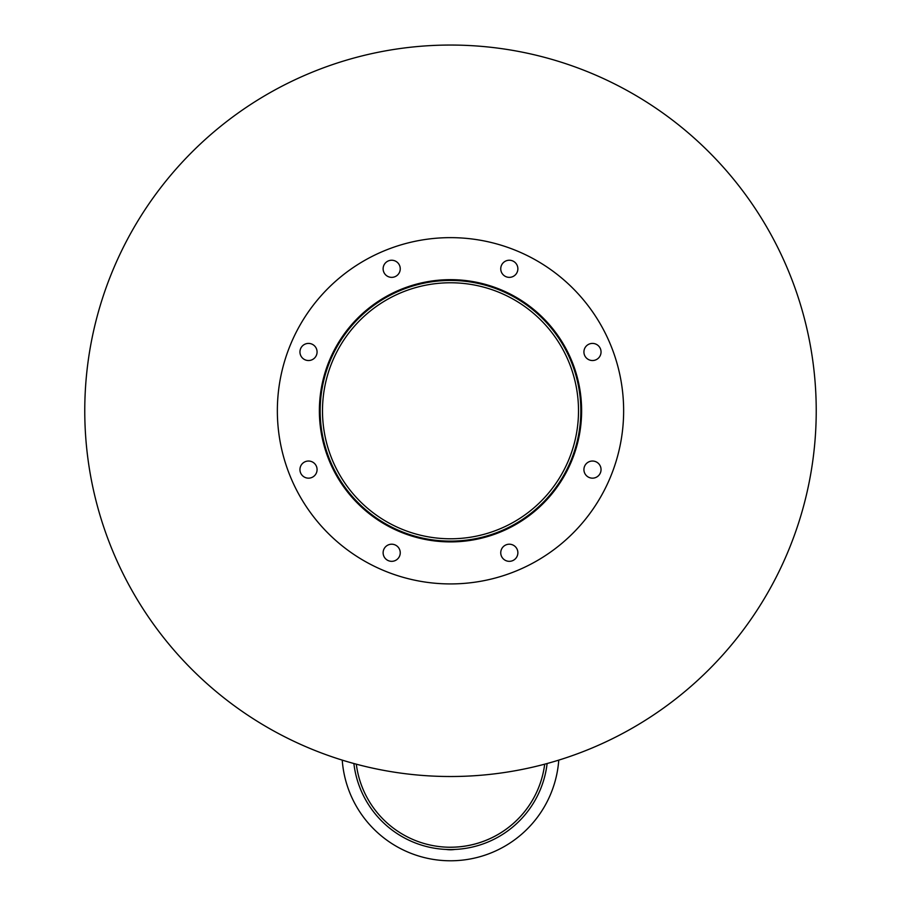<?xml version="1.0" encoding="UTF-8"?>
<svg xmlns="http://www.w3.org/2000/svg" width="901" height="901" viewBox="0 0 901 901"><rect width="100%" height="100%" fill="white"/><g stroke="black" fill="none" stroke-linecap="round" stroke-linejoin="round"><path stroke-width="1.35" d="M578.51 410.777A128.01 128.01 0 0 1 386.495 521.634A128.01 128.01 0 0 1 386.495 299.92A128.01 128.01 0 0 1 578.51 410.777M580.841 410.777A130.341 130.341 0 0 1 385.335 523.661A130.341 130.341 0 0 1 385.335 297.904A130.341 130.341 0 0 1 580.841 410.777M581.618 410.777A131.118 131.118 0 0 1 384.941 524.337A131.118 131.118 0 0 1 384.941 297.229A131.118 131.118 0 0 1 581.618 410.777M400.247 268.791A8.559 8.559 0 0 1 387.407 276.213A8.559 8.559 0 0 1 387.407 261.38A8.559 8.559 0 0 1 400.247 268.791M317.073 351.964A8.559 8.559 0 0 1 304.234 359.386A8.559 8.559 0 0 1 304.234 344.554A8.559 8.559 0 0 1 317.073 351.964M317.073 469.59A8.559 8.559 0 0 1 304.234 477.012A8.559 8.559 0 0 1 304.234 462.179A8.559 8.559 0 0 1 317.073 469.59M400.247 552.764A8.559 8.559 0 0 1 387.407 560.185A8.559 8.559 0 0 1 387.407 545.353A8.559 8.559 0 0 1 400.247 552.764M517.872 552.764A8.559 8.559 0 0 1 505.033 560.185A8.559 8.559 0 0 1 505.033 545.353A8.559 8.559 0 0 1 517.872 552.764M601.046 469.59A8.559 8.559 0 0 1 588.207 477.012A8.559 8.559 0 0 1 588.207 462.179A8.559 8.559 0 0 1 601.046 469.59M601.046 351.964A8.559 8.559 0 0 1 588.207 359.386A8.559 8.559 0 0 1 588.207 344.554A8.559 8.559 0 0 1 601.046 351.964M517.872 268.791A8.559 8.559 0 0 1 505.033 276.213A8.559 8.559 0 0 1 505.033 261.38A8.559 8.559 0 0 1 517.872 268.791M623.638 410.777A173.138 173.138 0 0 1 363.925 560.726A173.138 173.138 0 0 1 363.925 260.839A173.138 173.138 0 0 1 623.638 410.777M558.766 760.117A108.548 108.548 0 0 1 450.5 860.782A108.548 108.548 0 0 1 342.234 760.117M454.881 849.452A29.609 29.609 0 0 1 446.119 849.452M356.312 764.172A94.932 94.932 0 0 0 544.688 764.172A94.932 94.932 0 0 1 450.5 847.21M547.121 763.519A97.274 97.274 0 0 1 353.879 763.519M816.227 410.777A365.727 365.727 0 0 1 267.631 727.512A365.727 365.727 0 0 1 267.631 94.053A365.727 365.727 0 0 1 816.227 410.777"/></g></svg>
